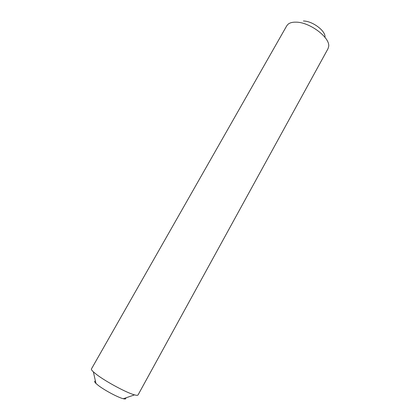 <?xml version="1.0" encoding="UTF-8"?>
<svg xmlns="http://www.w3.org/2000/svg" width="420" height="420" viewBox="0 0 420 420"><rect width="100%" height="100%" fill="white"/><g stroke="black" fill="none" stroke-linecap="round" stroke-linejoin="round"><path stroke-width="0.63" d="M96.448 374.409L93.356 371.852C91.812 370.409 91.177 369.432 91.445 368.939L286.766 25.772L288.173 24.139C289.947 22.732 292.551 22.071 295.985 22.15C309.85 22.034 330.677 37.937 328.619 46.741L327.962 48.794L138.028 394.968C137.744 395.462 136.584 395.43 134.542 394.874C126.95 392.973 105.62 381.538 96.448 374.409M95.419 381.04C94.195 381.087 94.379 381.89 95.96 383.45L98.023 385.208C104.113 390.059 118.067 397.514 123.302 398.732C125.459 399.262 126.236 398.995 125.633 397.929M324.944 37.291C326.135 31.264 312.569 20.927 303.382 21.005M123.302 398.732L134.542 394.874M95.96 383.45L93.356 371.852"/></g></svg>
